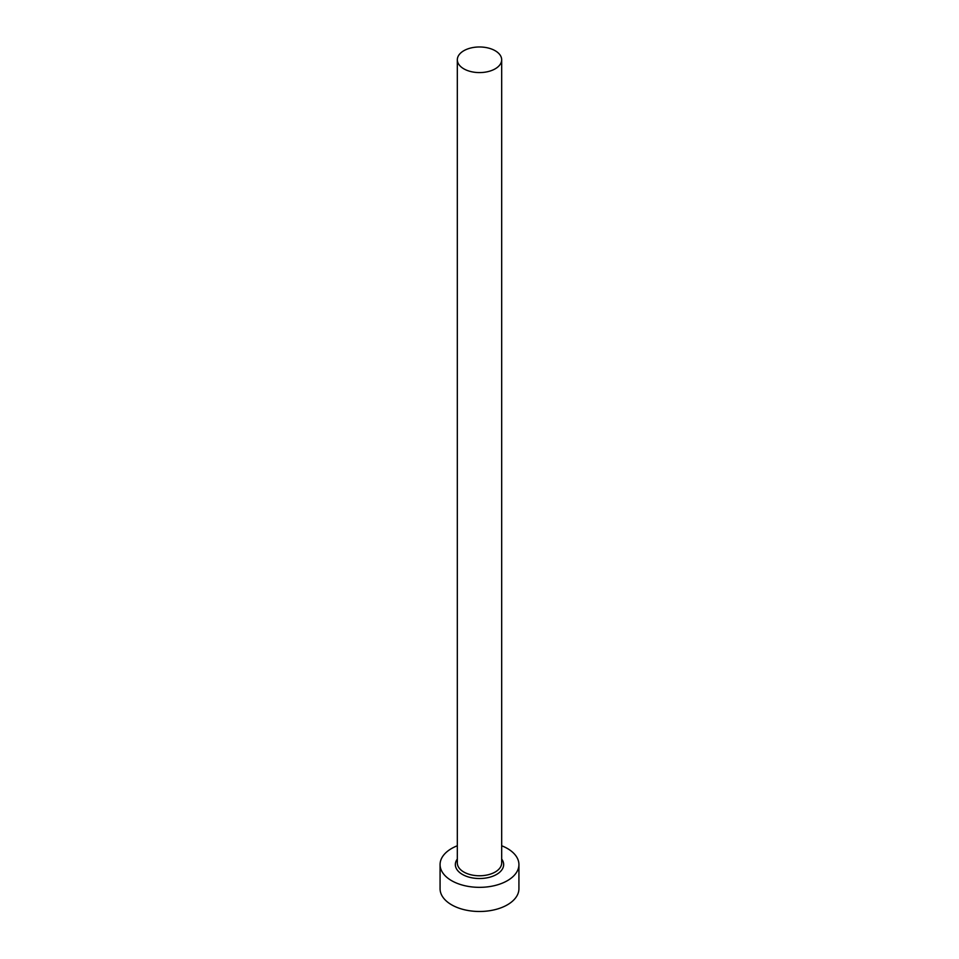 <?xml version="1.0" encoding="UTF-8"?>
<svg xmlns="http://www.w3.org/2000/svg" width="959" height="959" viewBox="0 0 959 959"><rect width="100%" height="100%" fill="white"/><g stroke="black" fill="none" stroke-linecap="round" stroke-linejoin="round"><path stroke-width="1.44" d="M463.82 68.832A22.177 12.803 0 0 0 487.987 71.613A22.177 12.803 0 0 0 501.677 59.782A22.177 12.803 0 0 0 495.18 50.731A22.177 12.803 0 0 0 471.013 47.95A22.177 12.803 0 0 0 457.323 59.782A22.177 12.803 0 0 0 463.82 68.832M457.323 845.766A39.427 22.764 0 0 0 440.073 864.586A39.427 22.764 0 0 0 451.617 880.674A39.427 22.764 0 0 0 494.592 885.613A39.427 22.764 0 0 0 518.927 864.586A39.427 22.764 0 0 0 507.383 848.487A39.427 22.764 0 0 0 501.677 845.766M440.073 864.586L440.073 888.729A39.427 22.764 0 0 0 451.617 904.816A39.427 22.764 0 0 0 494.592 909.755A39.427 22.764 0 0 0 518.927 888.729L518.927 864.586M501.677 859.06A24.155 13.941 180 0 1 493.058 876.118A24.155 13.941 180 0 1 462.43 874.44A24.155 13.941 180 0 1 457.323 859.06M457.323 59.782L457.323 862.968A22.177 12.803 0 0 0 463.82 872.031A22.177 12.803 0 0 0 487.987 874.8A22.177 12.803 0 0 0 501.677 862.968L501.677 59.782"/></g></svg>
